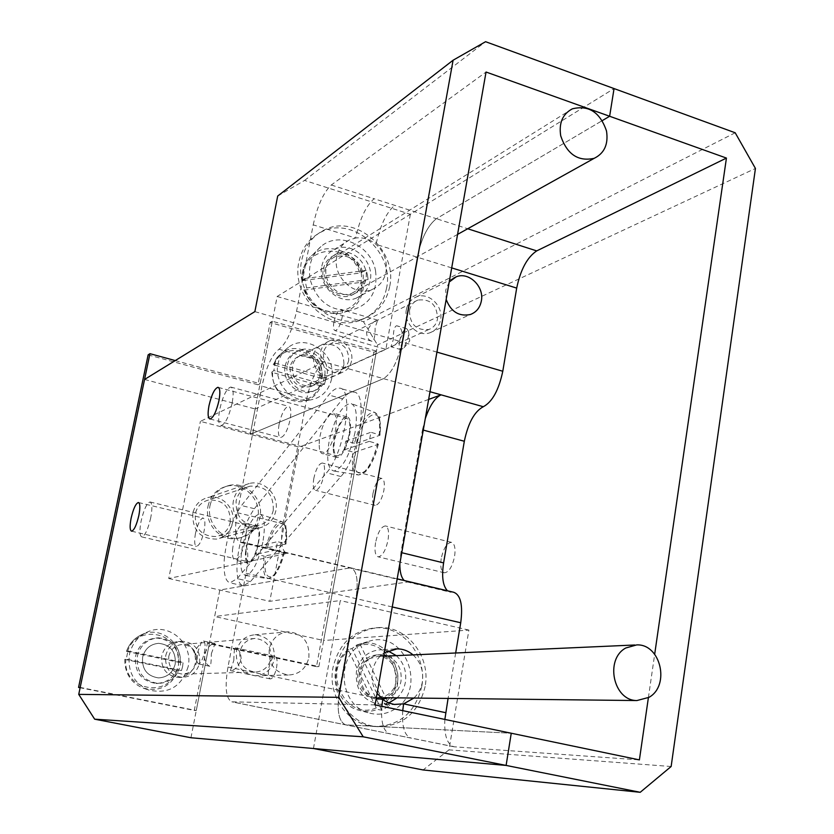 <?xml version="1.0" encoding="UTF-8"?>
<svg xmlns="http://www.w3.org/2000/svg" width="834" height="834" viewBox="0 0 834 834"><rect width="100%" height="100%" fill="white"/><g stroke="black" fill="none" stroke-linecap="round" stroke-linejoin="round"><path stroke-width="0.63" stroke-dasharray="4.17 3.13" d="M268.902 667.753C270.518 660.57 272.582 656.765 275.105 656.348C277.107 657.255 277.607 660.976 276.586 667.492C274.959 674.716 272.885 678.532 270.372 678.928C268.36 677.979 267.87 674.258 268.902 667.753M233.833 660.351C233.937 652.741 234.406 648.56 235.251 647.809C239.097 649.019 241.057 653.074 241.151 659.986C237.961 667.002 234.375 670.526 230.392 670.578L233.833 660.351M211.377 653.689L215.036 643.483C211.169 643.577 207.614 647.121 204.382 654.127C204.445 661.039 206.363 665.115 210.147 666.345C210.835 665.615 211.252 661.404 211.377 653.689M197.502 652.668L201.401 642.347L203.433 641.002C205.206 641.867 205.539 645.61 204.424 652.219C202.745 659.548 200.765 663.447 198.492 663.916L197.147 662.04L197.502 652.668M308.882 657.609C309.716 642.138 302.909 633.527 288.481 631.776C278.347 632.766 271.926 638.531 269.236 649.071C268.267 664.093 274.74 672.736 288.637 675.008C299.333 674.404 306.078 668.607 308.882 657.609M274.323 659.256C275.147 644.578 268.663 636.415 254.881 634.768C245.196 635.716 239.045 641.179 236.449 651.166C235.501 665.407 241.662 673.601 254.933 675.759C265.149 675.175 271.613 669.681 274.323 659.256M195.479 533.406C197.679 523.971 200.223 518.863 203.1 518.06C205.112 518.957 205.445 523.272 204.101 530.987C201.88 540.484 199.336 545.613 196.47 546.374C194.458 545.426 194.124 541.099 195.479 533.406M279.119 424.172C281.652 413.32 284.79 407.367 288.522 406.314C290.92 407.169 291.452 411.6 290.128 419.606C287.563 430.553 284.425 436.516 280.704 437.516C278.306 436.599 277.774 432.158 279.119 424.172M142.635 657.192C144.928 648.758 150.245 644.14 158.606 643.327C170.49 644.692 176.026 651.573 175.234 663.968C172.836 672.767 167.227 677.406 158.418 677.896C147.003 676.093 141.738 669.191 142.635 657.192C144.928 648.758 150.245 644.14 158.606 643.327C170.49 644.692 176.026 651.573 175.234 663.968C172.836 672.767 167.227 677.406 158.418 677.896C147.003 676.093 141.738 669.191 142.635 657.192M165.705 655.712C168.082 646.892 173.608 642.065 182.292 641.221C194.656 642.66 200.431 649.853 199.628 662.801C197.147 672.006 191.33 676.864 182.166 677.364C170.282 675.477 164.798 668.263 165.705 655.712M168.781 656.348C170.73 649.092 175.286 645.13 182.448 644.463C192.55 645.672 197.262 651.583 196.595 662.175C194.572 669.681 189.818 673.663 182.344 674.112C172.555 672.59 168.041 666.668 168.781 656.348M270.935 658.537C271.623 646.527 266.338 639.834 255.068 638.437C247.083 639.188 242.027 643.681 239.879 651.907C239.118 663.614 244.185 670.327 255.11 672.058C263.45 671.558 268.725 667.044 270.935 658.537M375.081 704.907L231.842 701.842C225.92 698.85 224.627 687.247 227.974 667.044L246.061 573.219C249.116 554.714 248.021 544.373 242.798 542.204L240.328 542.371C235.261 540.14 234.239 530.247 237.252 512.67L261.939 386.163C266.223 367.033 271.905 354.731 279.004 349.248C286.229 343.691 292.077 331.035 296.55 311.301L313.209 224.857L355.607 238.034C363.019 237.096 369.827 239.212 376.04 244.383C384.193 251.993 387.518 261.157 386.017 271.863C384.245 280.37 379.585 286.25 372.047 289.502C354.659 297.415 332.151 276.732 336.78 256.83C338.479 248.855 342.764 243.184 349.623 239.817L355.607 238.034C359.808 218.925 365.98 205.831 374.122 198.742L436.391 218.716L602.294 120.607L436.391 218.716C427.727 225.503 421.358 238.326 417.281 257.195L402.051 341.971L417.281 257.195C421.358 238.326 427.727 225.503 436.391 218.716L467.686 228.756M321.83 266.109C323.519 258.3 327.72 252.733 334.465 249.418C351.708 240.484 374.758 260.854 370.192 280.724C368.43 289.064 363.853 294.829 356.441 298.04C339.355 305.817 317.264 285.603 321.83 266.109M190.955 737.746L219.811 590.024L350.666 567.808L219.811 590.024L214.64 616.514L323.634 640.481L377.541 345.015L755.437 168.458M397.182 578.838L350.666 567.808C356.848 570.175 358.61 580.433 355.951 598.583L339.459 690.406L355.951 598.583C358.61 580.433 356.848 570.175 350.666 567.808L242.798 542.204M227.974 667.044L339.459 690.406C336.54 710.193 338.604 721.681 345.63 724.861L511.252 733.232L345.63 724.861C338.604 721.681 336.54 710.193 339.459 690.406L376.27 698.121M144.563 379.449L255.183 408.973L250.221 434.378L383.484 378.636L250.221 434.378L200.389 421.368L324.374 362.008C316.889 367.304 311.051 379.439 306.86 398.391L261.939 386.163M237.252 512.67L283.08 523.825C280.214 541.256 281.527 551.128 287.011 553.442L168.729 578.494L200.389 421.368M168.729 578.494L269.789 601.314L408.524 581.892L404.229 580.516M277.712 196.021L304.566 180.436L410.359 214.275L614.053 88.571L277.159 296.477L250.221 434.378L298.999 447.107L269.789 601.314M304.566 180.436L485.576 41.7M296.55 311.301L402.051 341.971C397.808 361.289 391.615 373.507 383.484 378.636C391.615 373.507 397.808 361.289 402.051 341.971L436.933 352.104M410.359 214.275L385.861 349.352L255.183 408.973M313.209 224.857C317.504 205.591 323.54 192.31 331.296 185.002L486.045 72.026M254.86 311.624L385.861 349.352M283.08 523.825L306.86 398.391M451.705 267.891L376.04 244.383C380.2 225.357 386.444 212.347 394.753 205.362M333.913 322.122C333.068 327.241 333.464 330.076 335.112 330.629C337.906 329.837 340.22 325.562 342.055 317.806C342.899 312.687 342.493 309.852 340.856 309.331C338.041 310.144 335.727 314.408 333.913 322.122M366.637 331.63C366.533 337.04 368.326 340.262 372.027 341.294C374.257 340.355 375.29 335.748 375.102 327.46L377.708 320.162C374.091 320.725 370.4 324.551 366.637 331.63M402.113 335.351C398.391 342.451 394.659 346.246 390.927 346.746L393.387 339.407C393.179 331.223 394.263 326.657 396.65 325.729C400.372 326.74 402.197 329.951 402.113 335.351M399.538 341.2C398.756 346.256 399.267 349.081 401.081 349.686L404.083 347.715L408.326 337.165L408.535 331.296L406.773 328.7C403.719 329.43 401.31 333.6 399.538 341.2M449.224 282.007L445.721 290.086L446.18 299.396M406.377 309.602C403.385 323.196 417.917 337.426 429.927 332.766C435.692 330.598 439.247 326.282 440.581 319.797C443.573 306.026 428.593 291.712 416.479 296.904C411.047 299.156 407.68 303.388 406.377 309.602M313.845 478.236C312.687 485.378 313.261 489.412 315.565 490.329C318.984 489.61 321.778 484.523 323.967 475.057C325.104 467.905 324.52 463.881 322.226 463.006C318.796 463.777 316.003 468.844 313.845 478.236M373.007 493.332C371.933 500.4 372.662 504.414 375.164 505.383C378.844 504.747 381.743 499.754 383.88 490.423C384.933 483.334 384.203 479.331 381.701 478.414C378.011 479.081 375.112 484.054 373.007 493.332M375.561 542.6C374.32 550.93 375.206 555.673 378.219 556.841C382.389 556.184 385.662 550.607 388.029 540.109C389.249 531.769 388.352 527.036 385.36 525.931C381.159 526.64 377.896 532.196 375.561 542.6M441.207 558.634C440.071 566.859 441.144 571.582 444.407 572.812C448.901 572.249 452.289 566.797 454.593 556.455C455.698 548.209 454.624 543.497 451.371 542.329C446.868 542.944 443.479 548.376 441.207 558.634M322.153 374.508C320.934 380.064 317.785 383.796 312.719 385.715C299.26 387.091 292.442 380.585 292.265 366.189C293.443 360.861 296.424 357.202 301.199 355.221C314.866 353.439 321.851 359.871 322.153 374.508M351.521 360.945C350.27 366.731 347.017 370.609 341.773 372.589C327.835 373.976 320.756 367.168 320.537 352.167C321.757 346.621 324.833 342.816 329.774 340.762C340.793 336.019 354.314 348.633 351.521 360.945M348.748 360.152C347.726 364.885 345.078 368.065 340.793 369.691C329.347 370.859 323.529 365.282 323.342 352.959C324.343 348.393 326.876 345.276 330.952 343.598C342.555 342.148 348.487 347.663 348.748 360.152M409.484 310.529C409.775 324.363 416.229 330.681 428.832 329.503C433.534 327.72 436.432 324.176 437.527 318.89C437.141 304.869 430.563 298.614 417.803 300.094C413.32 301.929 410.547 305.411 409.484 310.529M377.093 693.419C372.725 686.736 371.172 679.366 372.454 671.307C374.018 663.301 377.938 657.14 384.213 652.824M396.296 655.639C403.812 662.676 406.846 671.537 405.397 682.212C404.261 688.457 401.488 693.679 397.088 697.87M388.79 702.968L379.804 704.303C363.071 701.133 355.274 690.26 356.41 671.704C359.777 658.099 367.857 650.77 380.638 649.738L387.831 650.843M413.049 654.899C420.711 662.081 423.808 671.141 422.348 682.045C421.191 688.436 418.376 693.773 413.904 698.058M455.677 652.991L448.077 698.433M648.383 697.714L654.68 654.231M735.192 132.773L363.52 321.757L377.541 345.015M277.159 296.477L363.52 321.757M313.459 748.505L340.293 600.563L214.64 616.514M671.141 766.498L448.994 749.87L468.896 630.087L323.634 640.481M444.866 719.429C444.063 735.307 447.097 744.428 453.957 746.774L639.397 759.889M402.728 710.662C401.748 726.654 404.521 735.807 411.058 738.09L232.321 701.894M447.462 590.774L450.381 592.182L453.602 592.234M468.896 630.087L340.293 600.563M448.994 749.87L423.078 769.949M428.645 399.413L298.999 447.107M399.84 563.648L400.946 552.515L401.759 552.713M423.265 430.083L422.463 429.864L400.946 552.515M422.463 429.864L425.277 418.616M381.847 706.315C380.763 722.369 383.411 731.533 389.791 733.795L390.375 733.857M319.203 443.698C319.37 430.709 327.689 411.787 332.797 413.007C335.153 413.497 336.3 416.771 336.238 422.817C336.165 435.901 327.647 455.103 322.622 453.727C320.235 453.175 319.088 449.839 319.203 443.698M333.277 447.399C333.371 434.431 341.742 415.593 346.954 416.833C349.363 417.344 350.551 420.607 350.52 426.643C350.52 439.716 341.961 458.836 336.821 457.439C334.382 456.865 333.193 453.519 333.277 447.399M232.477 550.044C234.5 534.615 238.243 525.649 243.716 523.126C245.738 523.648 246.624 526.942 246.364 533.02C244.341 548.605 240.588 557.633 235.115 560.114C233.061 559.541 232.186 556.184 232.477 550.044M245.446 553.088C247.417 537.701 251.18 528.756 256.747 526.275C258.811 526.807 259.739 530.101 259.51 536.168C257.539 551.722 253.765 560.719 248.198 563.169C246.093 562.585 245.175 559.218 245.446 553.088M237.075 563.159C239.222 540.463 244.987 522.313 254.38 508.698L342.722 398.84C346.631 394.023 350.207 391.772 353.439 392.074C368.909 391.292 359.433 456.844 340.887 476.516L250.408 581.642L243.163 585.812C238.461 584.436 236.439 576.878 237.075 563.159M224.221 560.167C226.462 537.43 232.217 519.228 241.495 505.55L328.742 395.014C332.61 390.166 336.123 387.883 339.302 388.164C354.481 387.289 344.807 453.008 326.501 472.815L237.179 578.608L230.048 582.82C225.451 581.465 223.512 573.917 224.221 560.167M287.449 364.844C288.991 357.859 292.89 353.053 299.135 350.416C313.209 344.254 330.493 360.184 326.897 375.832C325.281 383.213 321.09 388.154 314.335 390.666C300.417 396.004 283.852 380.189 287.449 364.844M285.207 365.97C286.75 359.006 290.639 354.21 296.862 351.583C310.894 345.432 328.137 361.31 324.541 376.905C322.925 384.266 318.755 389.197 312.02 391.699C298.134 397.015 281.631 381.263 285.207 365.97M137.381 656.097C140.383 645.047 147.347 638.959 158.272 637.812C174.056 639.532 181.437 648.602 180.405 665.042C177.215 676.739 169.761 682.869 158.033 683.442C143.052 680.961 136.171 671.85 137.381 656.097M135.567 656.212C138.559 645.214 145.502 639.136 156.396 638C172.127 639.709 179.487 648.748 178.455 665.125C175.276 676.781 167.832 682.89 156.146 683.463C141.217 680.992 134.357 671.912 135.567 656.212M210.064 505.394C212.576 494.989 218.748 488.39 228.589 485.576C245.988 480.697 264.149 499.326 259.968 517.549C257.299 528.693 250.554 535.459 239.754 537.857C222.814 541.37 205.935 523.022 210.064 505.394M208.041 506.05C210.543 495.688 216.704 489.099 226.514 486.295C243.862 481.437 261.97 499.993 257.789 518.154C255.121 529.256 248.407 536.001 237.638 538.399C220.739 541.891 203.923 523.616 208.041 506.05M148.129 354.877L257.967 384.776L270.143 322.497L373.945 352.24L316.493 666.658L207.385 643.337L194.259 710.432L80.127 687.748M175.255 360.58L260.125 383.713L272.332 321.226L376.436 351.104L318.869 666.574L209.428 643.17L196.271 710.516L80.189 687.435M207.385 643.337L209.428 643.17M316.493 666.658L318.869 666.574M194.259 710.432L196.271 710.516M257.967 384.776L260.125 383.713M270.143 322.497L272.332 321.226M373.945 352.24L376.436 351.104M377.573 443.771L378.25 444.324L354.742 452.132L352.897 451.997C351.395 466.112 353.272 473.785 358.537 474.994C365.949 473.472 372.298 463.068 377.573 443.771L369.243 441.363L370.89 432.283L379.209 434.722C380.554 421.441 378.897 413.925 374.205 412.184C366.543 412.924 359.975 423.276 354.502 443.24L356.337 443.375L379.877 435.285L379.209 434.722M355.044 432.366C349.675 455.698 342.638 468.583 333.923 471.033C327.856 469.25 326.23 459.471 329.076 441.707C334.632 417.771 341.877 404.99 350.822 403.385C356.295 405.731 357.703 415.395 355.044 432.366M354.502 443.24L345.797 441.123L344.869 445.544L344.181 449.891L352.897 451.997M232.102 403.291C228.902 416.812 225.222 424.245 221.073 425.59C218.435 424.537 217.997 419.095 219.759 409.265C222.918 395.879 226.587 388.477 230.757 387.049C233.395 388.008 233.843 393.419 232.102 403.291M349.102 434.504C346.047 447.702 342.076 454.843 337.186 455.927C333.975 454.738 333.141 449.317 334.674 439.685C337.697 426.622 341.659 419.502 346.569 418.334C349.769 419.45 350.614 424.84 349.102 434.504M369.243 441.363L344.181 449.891M345.797 441.123L370.89 432.283M283.675 551.91L284.373 552.296L264.18 556.08C262.512 569.799 263.898 577.316 268.36 578.608C274.094 577.451 279.192 568.559 283.675 551.91L275.96 549.96L277.534 541.673L285.228 543.643C286.771 530.612 285.541 523.22 281.527 521.49C275.627 522.001 270.352 530.851 265.712 548.053L285.937 544.039L285.228 543.643M262.825 542.236C258.165 562.543 252.452 573.646 245.696 575.533C240.599 573.646 239.483 564.159 242.35 547.083C247.177 526.264 253.036 515.266 259.947 514.067C264.576 516.423 265.535 525.816 262.825 542.236M265.712 548.053L257.727 546.27L256.862 550.304L256.184 554.297L264.18 556.08M150.735 517.789C147.962 529.517 144.98 535.887 141.78 536.898C139.591 535.782 139.372 530.487 141.123 521.021C143.865 509.407 146.847 503.058 150.057 501.985C152.247 503.027 152.476 508.292 150.735 517.789M258.154 543.341C255.506 554.819 252.285 560.969 248.501 561.793C245.801 560.573 245.227 555.319 246.791 546.03C249.408 534.657 252.619 528.527 256.413 527.641C259.113 528.787 259.697 534.021 258.154 543.341M275.96 549.96L256.184 554.297M257.727 546.27L277.534 541.673M367.44 274.897L368.086 279.546L361.675 282.236L304.9 290.003L303.951 289.888L306.589 287.938L304.691 278.577L302.002 280.662L359.798 273.062L366.209 270.331L367.44 274.897M375.561 270.873C378 292.234 369.587 305.421 350.332 310.404C330.003 311.155 316.618 300.907 310.175 279.661C307.882 265.754 311.582 254.61 321.298 246.238C339.407 230.726 371.318 245.509 375.561 270.873M361.216 272.801C362.623 282.695 359.225 289.659 351.041 293.714C338.281 296.737 329.566 291.389 324.895 277.68C323.519 268.1 326.709 261.219 334.455 257.039C347.465 253.546 356.379 258.79 361.216 272.801M368.086 279.546L306.589 287.938M304.691 278.577L366.209 270.331M355.826 645.964L359.954 644.036L356.556 645.057L356.723 646.527L384.099 703.343L385.371 704.803L389.634 705.658L381.743 710.255L377.521 709.369L376.249 707.91L348.789 650.979L348.57 649.53L351.979 648.508L355.826 645.964M361.987 644.14L369.587 641.065C406.45 629.628 428.113 691.751 393.627 709.838C385.61 714.363 377.218 715.353 368.43 712.789C339.574 705.439 335.164 657.4 361.987 644.14M369.035 658.777L377.677 656.473C396.557 655.503 403.698 686.465 386.611 695.275L377.041 697.641C358.453 697.808 352.167 667.179 369.035 658.777M359.954 644.036L389.634 705.658M381.743 710.255L351.979 648.508M182.583 666.574L181.52 670.536L178.476 670.473L124.798 659.402L126.257 659.11L127.915 650.989L126.445 651.323L127.456 651.604L178.424 662.227L183.105 662.498L182.583 666.574M188.15 666.647C181.624 686.83 168.343 694.576 148.296 689.906C133.628 682.963 127.352 671.141 129.468 654.45C132.106 643.379 138.496 635.706 148.65 631.463C169.615 622.518 193.519 644.015 188.15 666.647M195.406 663.009C192.946 672.141 187.16 676.958 178.059 677.458C166.247 675.582 160.806 668.42 161.713 655.962C164.069 647.215 169.563 642.43 178.195 641.586C190.475 643.004 196.209 650.145 195.406 663.009M181.52 670.536L126.257 659.11M127.915 650.989L183.105 662.498M325.333 380.877L324.395 384.484L319.359 385.433L272.655 372.548L271.811 372.089L273.844 370.515L275.283 363.113L273.25 364.698L320.736 378.125L325.771 377.145L325.333 380.877M331.619 378.876C328.575 391.49 320.85 398.621 308.444 400.278C290.691 402.217 273.823 382.233 277.983 363.958C279.453 356.91 282.934 351.364 288.439 347.309C307.173 332.547 337.29 354.825 331.619 378.876M343.942 364.448C342.701 370.171 339.48 374.007 334.278 375.978C320.464 377.364 313.448 370.63 313.24 355.784C314.449 350.29 317.504 346.527 322.404 344.494C336.436 342.701 343.618 349.342 343.942 364.448M319.808 375.592C318.598 381.128 315.461 384.849 310.404 386.757C296.987 388.133 290.19 381.649 290.013 367.304C291.191 361.998 294.162 358.349 298.926 356.368C312.552 354.596 319.516 360.997 319.808 375.592M324.395 384.484L273.844 370.515M275.283 363.113L325.771 377.145M389.676 286.615C386.423 302.169 377.812 312.792 363.832 318.515C332.881 331.828 293.443 295.205 301.752 260.041C304.744 246.218 312.124 236.272 323.894 230.184C355.357 213.056 397.974 250.21 389.676 286.615M386.517 288.314C383.275 303.795 374.685 314.387 360.757 320.089C329.92 333.36 290.628 296.904 298.916 261.886C301.898 248.125 309.258 238.201 320.986 232.144C352.334 215.068 394.795 252.056 386.517 288.314M323.342 269.257C324.718 262.846 328.179 258.3 333.725 255.6C347.778 248.407 366.491 264.983 362.769 281.152C361.341 287.897 357.63 292.588 351.635 295.215C337.687 301.637 319.62 285.176 323.342 269.257M326.271 267.453C327.658 261.021 331.129 256.455 336.686 253.744C350.791 246.53 369.566 263.179 365.834 279.411C364.406 286.198 360.684 290.899 354.669 293.526C340.679 299.979 322.539 283.435 326.271 267.453M425.132 686.445C418.658 712.841 402.801 726.258 377.562 726.675C351.302 725.444 330.254 695.577 336.06 667.336C342.086 643.077 356.431 629.816 379.095 627.533C407.138 625.875 430.98 656.671 425.132 686.445M421.754 686.455C415.301 712.747 399.496 726.091 374.351 726.508C348.185 725.288 327.22 695.546 333.016 667.429C339.021 643.275 353.314 630.066 375.905 627.804C403.833 626.157 427.592 656.806 421.754 686.455M381.962 698.84L376.937 699.288C363.238 696.755 356.848 687.904 357.776 672.736C360.528 661.602 367.148 655.639 377.625 654.836L383.682 655.837M384.589 656.17C394.545 661.081 398.913 669.462 397.703 681.295C396.129 689.061 392.011 694.545 385.318 697.735M382.514 699.299L380.148 699.33C366.407 696.786 359.996 687.904 360.913 672.663C363.676 661.487 370.317 655.493 380.836 654.68L383.838 654.919M387.82 656.024C397.808 660.955 402.197 669.368 400.987 681.263C399.413 689.061 395.274 694.566 388.571 697.766M230.247 522.386C230.528 506.957 223.262 499.514 208.427 500.046C201.432 501.985 197.043 506.624 195.25 513.952C194.812 528.964 201.797 536.491 216.204 536.543C223.689 534.813 228.37 530.09 230.247 522.386M273.302 510.189C273.562 493.655 265.806 485.649 250.054 486.17C242.621 488.224 237.961 493.186 236.085 501.036C235.668 517.143 243.111 525.243 258.425 525.326C266.38 523.502 271.342 518.456 273.302 510.189M233.499 500.4C230.007 515.464 244.445 531.133 258.853 528.068C267.943 525.993 273.604 520.249 275.846 510.815C279.369 495.344 264.034 479.477 249.314 483.501C240.901 485.857 235.626 491.487 233.499 500.4M192.821 513.369C192.31 530.414 200.233 538.993 216.59 539.087C225.149 537.138 230.497 531.769 232.644 522.96C236.001 508.521 221.604 493.759 207.739 497.564C199.826 499.785 194.843 505.05 192.821 513.369M331.296 185.002L374.122 198.742M392.251 606.954L246.061 573.219M241.558 542.288L451.986 592.203M429.99 391.719L279.004 349.248M454.593 746.847L411.662 738.163M254.38 508.698L241.495 505.55M340.887 476.516L326.501 472.815M342.722 398.84L328.742 395.014M250.408 581.642L237.179 578.608M378.25 444.324C370.661 478.226 349.999 483.866 354.742 452.132M356.337 443.375C363.322 411.089 384.266 402.686 379.877 435.285M284.373 552.296C277.399 583.029 261.105 585.468 265.806 556.247M267.339 548.219C273.844 518.779 290.42 514.036 285.937 544.039M303.951 289.888C311.134 306.662 323.05 314.533 339.688 313.532C355.628 309.789 363.614 299.197 363.645 281.725M361.675 282.236C365.48 316.222 315.335 323.696 304.9 290.003M303.013 280.693C299.614 246.103 349.915 239.952 359.798 273.062M361.768 272.551C355.274 251.576 328.367 241.422 312.958 254.516C305.254 260.979 301.616 269.674 302.064 280.578M385.371 704.803C412.674 684.985 391.094 634.236 359.485 644.129L356.577 645.047M356.723 646.527C387.205 633.694 411.079 683.453 384.099 703.343M376.249 707.91C345.714 721.577 321.059 670.703 348.789 650.979M348.643 649.498C327.553 664.344 333.819 703.76 358.359 710.099C364.833 712.028 371.224 711.788 377.521 709.369M124.819 659.392C124.735 673.038 130.709 682.566 142.718 687.967C159.252 692.272 171.168 686.434 178.476 670.473M176.839 670.223C168.249 699.007 122.817 690.031 125.809 659.684M127.456 651.604C136.609 622.727 181.416 632.464 178.424 662.227M180.061 662.477C181.885 642.785 160.931 626.553 143.062 634.08C135.129 637.312 129.604 643.056 126.466 651.312C129.593 643.045 135.129 637.301 143.062 634.08L148.65 631.463M271.853 372.027C273.239 390.687 282.768 400.591 300.448 401.748C310.425 400.581 317.264 395.18 320.954 385.569M319.359 385.433C311.76 411.558 270.206 400.456 272.655 372.548M274.094 365.177C282.173 339 323.185 350.739 320.736 378.125M322.331 378.261C324.259 356.994 298.03 340.293 281.975 352.886L276.763 358.026L273.281 364.646M235.251 647.809L275.105 656.348M203.433 641.002L215.036 643.483M197.147 662.04L194.364 651.052L201.401 642.347M254.881 634.768L288.481 631.776M138.58 502.548L203.1 518.06M218.341 387.403L288.522 406.314M182.292 641.221L178.195 641.586M255.068 638.437L182.448 644.463M349.623 239.817L334.465 249.418M372.047 289.502L356.441 298.04M255.11 672.058L182.344 674.112M182.166 677.364L178.059 677.458M209.991 418.981L280.704 437.516M131.574 531.185L196.47 546.374M287.011 553.442L240.328 542.371M453.957 746.774L231.842 701.842M254.933 675.759L288.637 675.008M198.492 663.916L210.147 666.345M230.392 670.578L270.372 678.928M372.027 341.294L335.112 330.629M401.081 349.686L390.927 346.746M408.535 331.296L409.755 340.897L404.083 347.715M429.927 332.766L470.313 314.522M375.164 505.383L315.565 490.329M444.407 572.812L378.219 556.841M341.773 372.589L312.719 385.715M428.832 329.503L340.793 369.691M396.306 704.636L379.804 704.303M394.909 648.967L380.638 649.738M417.803 300.094L330.952 343.598M329.774 340.762L301.199 355.221M451.371 542.329L385.36 525.931M381.701 478.414L322.226 463.006M406.992 581.892L450.381 592.182M416.479 296.904L453.185 278.347M406.773 328.7L396.65 325.729M377.708 320.162L340.856 309.331M346.954 416.833L332.797 413.007M256.747 526.275L243.716 523.126M353.439 392.074L339.302 388.164M243.163 585.812L230.048 582.82M248.198 563.169L235.115 560.114M336.821 457.439L322.622 453.727M296.862 351.583L299.135 350.416M156.396 638L158.272 637.812M226.514 486.295L228.589 485.576M237.638 538.399L239.754 537.857M156.146 683.463L158.033 683.442M312.02 391.699L314.335 390.666M378.375 444.23C372.12 466.352 366.731 470.293 364.844 472.263L358.537 474.994L333.923 471.033M221.073 425.59L337.186 455.927M230.757 387.049L346.569 418.334M380.012 435.181C380.325 421.378 379.616 414.675 377.885 415.051L374.205 412.184L350.822 403.385M284.467 552.244C278.785 572.155 275.001 574.407 273.448 576.263L268.36 578.608L245.696 575.533M141.78 536.898L248.501 561.793M150.057 501.985L256.413 527.641M286.02 543.976C286.562 529.642 286.062 522.96 284.519 523.94L281.527 521.49L259.947 514.067M303.889 289.971C311.155 306.766 323.092 314.616 339.688 313.532L350.332 310.404M457.574 234.396L351.041 293.714M572.343 108.837L334.455 257.039M302.002 280.662C301.585 269.695 305.234 260.979 312.958 254.516L321.298 246.238M356.556 645.057L369.587 641.065M636.707 644.911L634.737 644.995M383.619 656.212L377.677 656.473M380.69 697.683L377.041 697.641M348.57 649.53C327.418 664.375 333.871 703.896 358.359 710.099L368.43 712.789M124.798 659.402C124.735 673.069 130.709 682.587 142.718 687.967L148.296 689.906M271.811 372.089C273.25 390.781 282.789 400.664 300.448 401.748L308.444 400.278M334.278 375.978L310.404 386.757M322.404 344.494L298.926 356.368M273.25 364.698L278.087 356.399L288.439 347.309M363.832 318.515L360.757 320.089M336.686 253.744L333.725 255.6M354.669 293.526L351.635 295.215M323.894 230.184L320.986 232.144M377.562 726.675L374.351 726.508M380.836 654.68L377.625 654.836M380.148 699.33L376.937 699.288M379.095 627.533L375.905 627.804M250.054 486.17L208.427 500.046M258.853 528.068L216.59 539.087M249.314 483.501L207.739 497.564M258.425 525.326L216.204 536.543"/><path stroke-width="1.25" d="M131.126 518.164C133.388 508.615 135.806 503.392 138.392 502.506C140.143 503.34 140.3 507.666 138.851 515.475C136.567 525.097 134.149 530.341 131.574 531.185C129.823 530.288 129.666 525.952 131.126 518.164M209.011 405.595C211.617 394.586 214.599 388.488 217.966 387.299C220.072 388.081 220.405 392.533 218.956 400.633C216.319 411.735 213.337 417.855 209.991 418.981C207.885 418.136 207.551 413.674 209.011 405.595M654.68 654.231L726.435 158.074L609.633 116.26L602.294 120.607L609.633 116.26L614.053 88.571L609.633 116.26L486.045 72.026L375.081 704.907L511.252 733.232L506.113 765.424L190.955 737.746L94.659 719.179L78.74 694.378L144.563 379.449L254.86 311.624L277.712 196.021L453.091 60.225L338.677 697.328L363.217 736.797L94.659 719.179M640.21 792.3L423.078 769.949L313.459 748.505L506.113 765.424L640.21 792.3L671.141 766.498L755.437 168.458L735.192 132.773L485.576 41.7L453.091 60.225M648.383 697.714L639.397 759.889L511.252 733.232L506.113 765.424L363.217 736.797M78.74 694.378L338.677 697.328M446.18 299.396C450.871 311.718 458.919 316.753 470.313 314.522C476.308 312.27 479.988 307.756 481.354 300.97C484.418 286.521 468.802 271.436 456.208 276.815L449.224 282.007M413.904 698.058L403.614 703.854L394.242 704.438L389.207 703.135L384.495 700.727L377.093 693.419M397.088 697.87L388.79 702.968M397.182 578.838L453.602 592.234C460.649 594.788 463.026 604.963 460.733 622.758L455.677 652.991M448.077 698.433L444.866 719.429M384.213 652.824L397.099 648.852C403.031 648.894 408.358 650.906 413.049 654.899M726.435 158.074L536.71 250.898C527.234 257.216 520.562 269.611 516.694 288.095L502.787 371.255C498.753 390.166 492.258 401.988 483.303 406.721C474.515 411.391 468.187 422.901 464.319 441.259L443.605 562.898C441.54 576.575 442.833 585.864 447.462 590.774M387.831 650.843L396.296 655.639M425.277 418.616C429.75 405.647 435.014 397.714 441.071 394.836L428.645 399.413M404.229 580.516C401.248 577.555 399.788 571.936 399.84 563.648M376.27 698.121L382.754 699.476L381.847 706.315M445.7 712.674L403.614 703.854L402.728 710.662M80.127 687.748L78.563 687.435L148.129 354.877L149.953 353.679L175.255 360.58M78.563 687.435L80.189 687.435L149.953 353.679M606.506 131.011C608.518 144.199 604.4 153.31 594.162 158.335C578.108 161.786 566.964 154.28 560.709 135.817C558.749 123.005 562.627 114.008 572.343 108.837C588.7 104.823 600.084 112.215 606.506 131.011M625.792 647.987L636.707 644.911C660.591 643.681 670.411 685.423 649.008 697.339L636.926 700.55C613.324 700.81 604.556 659.277 625.792 647.987M383.682 655.837L384.589 656.17M383.838 654.919L387.82 656.024M385.318 697.735L381.962 698.84M388.571 697.766L382.514 699.299M460.733 622.758L392.251 606.954M436.933 352.104L502.787 371.255M516.694 288.095L451.705 267.891M467.686 228.756L536.71 250.898M483.303 406.721L429.99 391.719M464.319 441.259L423.265 430.083M401.759 552.713L443.605 562.898M397.099 648.852L394.909 648.967M453.185 278.347L456.208 276.815M594.162 158.335L457.574 234.396M634.737 644.995L383.619 656.212M636.926 700.55L380.69 697.683"/></g></svg>
